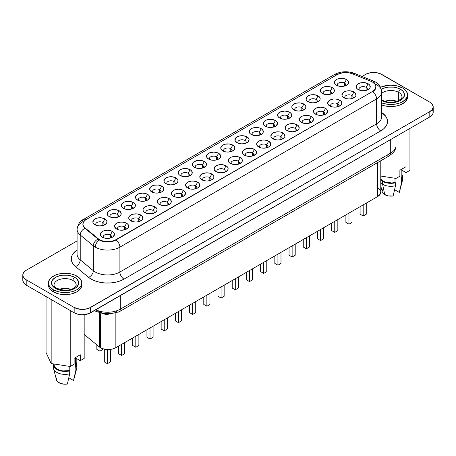 <?xml version="1.0" encoding="UTF-8"?>
<svg xmlns="http://www.w3.org/2000/svg" width="456" height="456" viewBox="0 0 456 456"><rect width="100%" height="100%" fill="white"/><g stroke="black" fill="none" stroke-linecap="round" stroke-linejoin="round"><path stroke-width="0.68" d="M71.09 289.395A11.064 6.39 0 0 0 59.132 289.395A11.064 6.39 180 0 1 71.09 289.395M54.15 284.139A11.064 6.39 180 0 1 61.577 278.947A11.064 6.39 180 0 1 72.937 280.48A11.064 6.39 180 0 1 76.18 284.994C75.377 286.015 77.799 285.399 72.738 288.733C68.788 290.107 65.938 290.626 64.199 290.29L56.766 288.352C53.922 286.448 53.973 285.222 54.047 284.994A11.064 6.39 180 0 1 60.882 279.095A11.064 6.39 180 0 1 72.937 280.48L72.937 288.637L72.937 280.48A2.542 1.465 -60 0 1 74.733 277.368A13.606 7.855 0 0 0 55.495 277.368A13.606 7.855 0 0 0 55.495 288.477A2.542 1.465 -60 0 1 56.766 288.352A2.542 1.465 120 0 0 55.495 288.477L52.543 285.929L51.511 282.925L52.543 279.916L55.495 277.368L57.553 276.393L62.461 275.219L67.767 275.219L70.321 275.669L74.733 277.368L76.426 278.559L78.455 281.392L78.455 284.458L76.426 287.286L74.733 288.477L70.321 290.181L65.111 290.78L62.461 290.626L59.907 290.181L55.495 288.477A13.606 7.855 0 0 0 74.733 288.477A13.606 7.855 0 0 0 74.733 277.368A2.542 1.465 120 0 0 72.937 280.48A11.064 6.39 180 0 1 76.078 285.855M53.312 289.737A16.69 9.633 180 0 1 48.427 282.925A16.69 9.633 180 0 1 58.727 274.022A16.69 9.633 180 0 1 76.916 276.114A16.69 9.633 180 0 1 81.801 282.925A16.69 9.633 180 0 1 71.501 291.823A16.69 9.633 180 0 1 53.312 289.737L53.312 291.811L53.312 289.737L58.727 291.823L65.111 292.558L71.501 291.823L74.385 290.934L76.916 289.737L80.53 286.613L81.481 284.8L81.801 282.925L81.481 281.044L78.991 277.573L74.385 274.911L71.501 274.022L65.111 273.286L58.727 274.022L55.843 274.911L51.237 277.573L48.746 281.044L48.427 282.925L48.746 284.8L49.698 286.613L53.312 289.737M48.427 284.994A16.69 9.633 0 0 0 53.312 291.811L58.727 293.898L61.856 294.445L65.111 294.633L71.501 293.898L76.916 291.811L78.991 290.347L81.481 286.875L81.801 284.994A16.69 9.633 0 0 1 71.501 293.898A16.69 9.633 0 0 1 53.312 291.811L49.698 288.682L48.746 286.875L48.427 282.925M396.862 101.312A11.064 6.39 0 0 0 384.91 101.312A11.064 6.39 180 0 1 396.862 101.312M381.723 100.645A13.606 7.855 0 0 0 400.727 100.263A13.606 7.855 0 0 0 400.505 89.285A2.542 1.465 120 0 0 398.709 92.397A11.064 6.39 180 0 0 381.723 93.332A11.064 6.39 180 0 1 398.709 92.397L398.709 100.554L398.709 92.397A11.064 6.39 180 0 1 401.85 97.772M381.723 100.2A2.542 1.465 -60 0 1 382.538 100.269A2.542 1.465 120 0 0 382.151 100.155M381.615 102.851L384.499 103.74L390.889 104.475L397.273 103.74L400.157 102.851L404.763 100.195L407.254 96.718L407.573 94.842L407.254 92.961L404.763 89.49L402.688 88.025L397.273 85.939L390.889 85.204L387.628 85.392L380.6 87.256A16.69 9.633 180 0 1 402.688 88.025A16.69 9.633 180 0 1 407.573 94.842A16.69 9.633 180 0 1 398.812 103.318A16.69 9.633 180 0 1 381.723 102.891M381.723 104.965A16.69 9.633 0 0 0 398.812 105.393A16.69 9.633 0 0 0 407.573 96.911L407.254 98.792L404.763 102.264L400.157 104.926L397.273 105.815L390.889 106.55L384.499 105.815L381.615 104.926M99.248 313.375L99.248 346.862A10.881 6.281 0 0 0 100.468 347.7L100.468 313.757L100.468 347.7A10.881 6.281 180 0 1 99.248 346.862L84.172 334.43L99.248 346.862L99.248 313.375M344.457 83.02A4.172 2.411 0 0 0 339.042 82.781A4.172 2.411 0 0 0 337.805 85.836A4.172 2.411 180 0 1 337.337 84.725A4.172 2.411 180 0 1 339.914 82.502A4.172 2.411 180 0 1 344.457 83.02L344.457 86.064L344.457 83.02A4.172 2.411 180 0 1 345.682 84.725A4.172 2.411 180 0 1 345.209 85.836A4.172 2.411 0 0 0 344.457 83.02L346.509 79.469L344.457 83.02M336.505 85.243L336.505 85.243A7.074 4.087 180 0 1 336.505 79.469A7.074 4.087 180 0 1 346.509 79.469L348.447 81.556L348.447 83.152L347.392 84.622L344.217 86.127L341.51 86.441L337.577 85.751L335.627 84.622L334.567 83.152L334.972 80.792L337.577 78.956L340.13 78.346L342.889 78.346L346.509 79.469A7.074 4.087 180 0 1 346.509 85.243A7.074 4.087 180 0 1 336.505 85.243M330.247 91.228A4.172 2.411 0 0 0 324.832 90.983A4.172 2.411 0 0 0 323.595 94.039A4.172 2.411 180 0 1 323.127 92.927A4.172 2.411 180 0 1 325.698 90.704A4.172 2.411 180 0 1 330.247 91.228L330.247 94.272L330.247 91.228A4.172 2.411 180 0 1 331.466 92.927A4.172 2.411 180 0 1 330.999 94.039A4.172 2.411 0 0 0 330.247 91.228L332.299 87.672L330.247 91.228M322.295 93.446L322.295 93.446A7.074 4.087 180 0 1 322.295 87.672A7.074 4.087 180 0 1 332.299 87.672L333.832 88.994L334.237 91.354L333.176 92.83L330.002 94.335L327.294 94.643L324.592 94.335L321.417 92.83L320.357 91.354L320.762 88.994L323.367 87.164L327.294 86.475L330.002 86.788L332.299 87.672A7.074 4.087 180 0 1 332.299 93.446A7.074 4.087 180 0 1 322.295 93.446L322.295 93.446M316.036 99.431A4.172 2.411 0 0 0 310.622 99.191A4.172 2.411 0 0 0 309.385 102.247A4.172 2.411 180 0 1 308.911 101.135A4.172 2.411 180 0 1 311.488 98.906A4.172 2.411 180 0 1 316.036 99.431L316.036 102.475L316.036 99.431A4.172 2.411 180 0 1 317.256 101.135A4.172 2.411 180 0 1 316.789 102.247A4.172 2.411 0 0 0 316.036 99.431L318.088 95.874L316.036 99.431M308.085 101.654L308.085 101.654A7.074 4.087 180 0 1 308.085 95.874A7.074 4.087 180 0 1 318.088 95.874L320.026 97.966L320.026 99.562L318.966 101.032L317.017 102.161L313.084 102.851L310.376 102.537L307.202 101.032L306.147 99.562L306.552 97.202L309.157 95.367L311.704 94.757L314.463 94.757L318.088 95.874A7.074 4.087 180 0 1 318.088 101.654A7.074 4.087 180 0 1 308.085 101.654M301.826 107.633A4.172 2.411 0 0 0 296.411 107.394A4.172 2.411 0 0 0 295.174 110.449A4.172 2.411 180 0 1 294.701 109.337A4.172 2.411 180 0 1 297.278 107.114A4.172 2.411 180 0 1 301.826 107.633L301.826 110.683L301.826 107.633A4.172 2.411 180 0 1 303.046 109.337A4.172 2.411 180 0 1 302.579 110.449A4.172 2.411 0 0 0 301.826 107.633L303.878 104.082L301.826 107.633M293.875 109.856L293.875 109.856A7.074 4.087 180 0 1 293.875 104.082A7.074 4.087 180 0 1 303.878 104.082L305.412 105.404L305.947 106.966L305.412 108.534L302.807 110.363L298.874 111.053L296.166 110.74L292.991 109.235L291.937 107.764L291.937 106.174L292.991 104.698L296.166 103.193L300.253 102.965L303.878 104.082A7.074 4.087 180 0 1 303.878 109.856A7.074 4.087 180 0 1 293.875 109.856M287.616 115.841A4.172 2.411 0 0 0 282.196 115.602A4.172 2.411 0 0 0 280.964 118.651A4.172 2.411 180 0 1 280.491 117.545A4.172 2.411 180 0 1 283.068 115.317A4.172 2.411 180 0 1 287.616 115.841L287.616 118.885L287.616 115.841A4.172 2.411 180 0 1 288.836 117.545A4.172 2.411 180 0 1 288.363 118.651A4.172 2.411 0 0 0 287.616 115.841L289.668 112.284L287.616 115.841M279.665 118.058A7.074 4.087 180 0 1 279.659 118.058A7.074 4.087 180 0 1 279.665 112.284A7.074 4.087 180 0 1 289.668 112.284L291.202 113.612L291.737 115.174L291.202 116.736L288.597 118.571L286.043 119.181L281.956 118.948L278.781 117.443L277.727 115.972L278.126 113.612L280.736 111.777L284.664 111.087L287.371 111.401L289.668 112.284A7.074 4.087 180 0 1 289.668 118.058A7.074 4.087 180 0 1 279.665 118.058L279.659 118.058M273.4 124.043A4.172 2.411 0 0 0 267.985 123.804A4.172 2.411 0 0 0 266.749 126.859A4.172 2.411 180 0 1 266.281 125.748A4.172 2.411 180 0 1 268.858 123.525A4.172 2.411 180 0 1 273.4 124.043L273.4 127.087L273.4 124.043A4.172 2.411 180 0 1 274.626 125.748A4.172 2.411 180 0 1 274.153 126.859A4.172 2.411 0 0 0 273.4 124.043L275.452 120.492L273.4 124.043M265.449 126.266L265.449 126.266A7.074 4.087 180 0 1 265.449 120.492A7.074 4.087 180 0 1 275.452 120.492L276.986 121.815L277.527 123.376L276.336 125.645L274.381 126.774L270.454 127.463L267.746 127.15L265.449 126.266L263.517 124.174L263.916 121.815L266.521 119.979L269.074 119.369L271.833 119.369L275.452 120.492A7.074 4.087 180 0 1 275.452 126.266A7.074 4.087 180 0 1 265.449 126.266M259.19 132.251A4.172 2.411 0 0 0 253.775 132.006A4.172 2.411 0 0 0 252.538 135.061A4.172 2.411 180 0 1 252.071 133.95A4.172 2.411 180 0 1 254.647 131.727A4.172 2.411 180 0 1 259.19 132.251L259.19 135.295L259.19 132.251A4.172 2.411 180 0 1 260.416 133.95A4.172 2.411 180 0 1 259.943 135.061A4.172 2.411 0 0 0 259.19 132.251L261.242 128.695L259.19 132.251M251.239 134.469L251.239 134.469A7.074 4.087 180 0 1 251.239 128.695A7.074 4.087 180 0 1 261.242 128.695L262.776 130.017L263.18 132.377L262.126 133.853L258.951 135.358L256.243 135.666L253.536 135.358L250.361 133.853L249.307 132.377L249.706 130.017L252.31 128.187L256.243 127.498L258.951 127.811L261.242 128.695A7.074 4.087 180 0 1 261.242 134.469A7.074 4.087 180 0 1 251.239 134.469L251.239 134.469M244.98 140.454A4.172 2.411 0 0 0 239.565 140.214A4.172 2.411 0 0 0 238.328 143.269A4.172 2.411 180 0 1 237.861 142.158A4.172 2.411 180 0 1 240.437 139.929A4.172 2.411 180 0 1 244.98 140.454L244.98 143.497L244.98 140.454A4.172 2.411 180 0 1 246.206 142.158A4.172 2.411 180 0 1 245.733 143.269A4.172 2.411 0 0 0 244.98 140.454L247.032 136.897L244.98 140.454M237.029 142.677L237.029 142.677A7.074 4.087 180 0 1 237.029 136.897A7.074 4.087 180 0 1 247.032 136.897L248.566 138.225L249.107 139.787L247.916 142.055L245.961 143.184L242.033 143.874L239.326 143.56L237.029 142.677L235.091 140.585L235.495 138.225L238.1 136.39L240.654 135.78L243.413 135.78L247.032 136.897A7.074 4.087 180 0 1 247.032 142.677A7.074 4.087 180 0 1 237.029 142.677L237.029 142.677M230.77 148.656A4.172 2.411 0 0 0 225.355 148.417A4.172 2.411 0 0 0 224.118 151.472A4.172 2.411 180 0 1 223.651 150.36A4.172 2.411 180 0 1 226.222 148.137A4.172 2.411 180 0 1 230.77 148.656L230.77 151.705L230.77 148.656A4.172 2.411 180 0 1 231.99 150.36A4.172 2.411 180 0 1 231.523 151.472A4.172 2.411 0 0 0 230.77 148.656L232.822 145.105L230.77 148.656M222.819 150.879L222.819 150.879A7.074 4.087 180 0 1 222.819 145.105A7.074 4.087 180 0 1 232.822 145.105L234.355 146.427L234.897 147.989L234.355 149.557L231.751 151.386L227.818 152.076L225.116 151.762L222.819 150.879L220.881 148.787L221.285 146.427L222.819 145.105L225.116 144.216L229.203 143.988L232.822 145.105A7.074 4.087 180 0 1 232.822 150.879A7.074 4.087 180 0 1 222.819 150.879M216.56 156.864A4.172 2.411 0 0 0 211.145 156.625A4.172 2.411 0 0 0 209.908 159.674A4.172 2.411 180 0 1 209.435 158.568A4.172 2.411 180 0 1 212.011 156.34A4.172 2.411 180 0 1 216.56 156.864L216.56 159.908L216.56 156.864A4.172 2.411 180 0 1 217.78 158.568A4.172 2.411 180 0 1 217.312 159.674A4.172 2.411 0 0 0 216.56 156.864L218.612 153.307L216.56 156.864M208.609 159.081L208.609 159.081A7.074 4.087 180 0 1 208.609 153.307A7.074 4.087 180 0 1 218.612 153.307L220.55 155.399L220.55 156.995L219.49 158.466L217.54 159.594L214.987 160.204L210.9 159.97L207.725 158.466L206.671 156.995L207.075 154.635L209.68 152.8L213.607 152.11L216.315 152.424L218.612 153.307A7.074 4.087 180 0 1 218.612 159.081A7.074 4.087 180 0 1 208.609 159.081L208.609 159.081M202.35 165.066A4.172 2.411 0 0 0 196.935 164.827A4.172 2.411 0 0 0 195.698 167.882A4.172 2.411 180 0 1 195.225 166.771A4.172 2.411 180 0 1 197.801 164.548A4.172 2.411 180 0 1 202.35 165.066L202.35 168.11L202.35 165.066A4.172 2.411 180 0 1 203.57 166.771A4.172 2.411 180 0 1 203.102 167.882A4.172 2.411 0 0 0 202.35 165.066L204.402 161.515L202.35 165.066M194.398 167.289L194.398 167.289A7.074 4.087 180 0 1 194.398 161.515A7.074 4.087 180 0 1 204.402 161.515L205.935 162.838L206.471 164.399L205.935 165.961L203.33 167.797L199.397 168.486L196.69 168.173L193.515 166.668L192.46 165.197L192.46 163.601L193.515 162.131L196.69 160.626L200.777 160.392L204.402 161.515A7.074 4.087 180 0 1 204.402 167.289A7.074 4.087 180 0 1 194.398 167.289M188.14 173.274A4.172 2.411 0 0 0 182.725 173.029A4.172 2.411 0 0 0 181.488 176.084A4.172 2.411 180 0 1 181.015 174.973A4.172 2.411 180 0 1 183.591 172.75A4.172 2.411 180 0 1 188.14 173.274L188.14 176.318L188.14 173.274A4.172 2.411 180 0 1 189.36 174.973A4.172 2.411 180 0 1 188.892 176.084A4.172 2.411 0 0 0 188.14 173.274L190.192 169.717L188.14 173.274M180.188 175.492L180.188 175.492A7.074 4.087 180 0 1 180.188 169.717A7.074 4.087 180 0 1 190.192 169.717L191.725 171.04L192.124 173.4L191.07 174.876L187.895 176.381L185.187 176.689L182.48 176.381L179.305 174.876L178.25 173.4L178.655 171.04L180.188 169.717L182.48 168.834L186.567 168.6L190.192 169.717A7.074 4.087 180 0 1 190.192 175.492A7.074 4.087 180 0 1 180.188 175.492M173.924 181.477A4.172 2.411 0 0 0 168.509 181.237A4.172 2.411 0 0 0 167.278 184.292A4.172 2.411 180 0 1 166.805 183.181A4.172 2.411 180 0 1 169.381 180.952A4.172 2.411 180 0 1 173.924 181.477L173.924 184.52L173.924 181.477A4.172 2.411 180 0 1 175.15 183.181A4.172 2.411 180 0 1 174.676 184.292A4.172 2.411 0 0 0 173.924 181.477L175.976 177.92L173.924 181.477M165.973 183.7L165.973 183.7A7.074 4.087 180 0 1 165.973 177.92A7.074 4.087 180 0 1 175.976 177.92L177.515 179.248L178.051 180.81L177.515 182.371L174.904 184.207L170.977 184.897L168.27 184.583L165.973 183.7L164.04 181.608L164.439 179.248L167.044 177.412L169.598 176.803L172.357 176.803L175.976 177.92A7.074 4.087 180 0 1 175.976 183.7A7.074 4.087 180 0 1 165.973 183.7L165.973 183.7M159.714 189.679A4.172 2.411 0 0 0 154.299 189.44A4.172 2.411 0 0 0 153.062 192.495A4.172 2.411 180 0 1 152.595 191.383A4.172 2.411 180 0 1 155.171 189.16A4.172 2.411 180 0 1 159.714 189.679L159.714 192.728L159.714 189.679A4.172 2.411 180 0 1 160.94 191.383A4.172 2.411 180 0 1 160.466 192.495A4.172 2.411 0 0 0 159.714 189.679L161.766 186.128L159.714 189.679M151.762 191.902L151.762 191.902A7.074 4.087 180 0 1 151.762 186.128A7.074 4.087 180 0 1 161.766 186.128L163.299 187.45L163.841 189.012L162.649 191.286L160.694 192.409L156.767 193.099L154.06 192.785L150.885 191.286L149.83 189.81L150.229 187.45L151.762 186.128L154.06 185.239L158.146 185.011L161.766 186.128A7.074 4.087 180 0 1 161.766 191.902A7.074 4.087 180 0 1 151.762 191.902M145.504 197.887A4.172 2.411 0 0 0 140.089 197.647A4.172 2.411 0 0 0 138.852 200.697A4.172 2.411 180 0 1 138.385 199.591A4.172 2.411 180 0 1 140.961 197.362A4.172 2.411 180 0 1 145.504 197.887L145.504 200.931L145.504 197.887A4.172 2.411 180 0 1 146.729 199.591A4.172 2.411 180 0 1 146.256 200.697A4.172 2.411 0 0 0 145.504 197.887L147.556 194.33L145.504 197.887M137.552 200.104L137.552 200.104A7.074 4.087 180 0 1 137.552 194.33A7.074 4.087 180 0 1 147.556 194.33L149.089 195.658L149.631 197.22L148.439 199.489L146.484 200.617L143.936 201.227L139.849 200.993L136.675 199.489L135.614 198.018L136.019 195.658L138.624 193.823L142.557 193.133L145.264 193.447L147.556 194.33A7.074 4.087 180 0 1 147.556 200.104A7.074 4.087 180 0 1 137.552 200.104M131.294 206.089A4.172 2.411 0 0 0 125.879 205.85A4.172 2.411 0 0 0 124.642 208.905A4.172 2.411 180 0 1 124.174 207.793A4.172 2.411 180 0 1 126.745 205.57A4.172 2.411 180 0 1 131.294 206.089L131.294 209.133L131.294 206.089A4.172 2.411 180 0 1 132.514 207.793A4.172 2.411 180 0 1 132.046 208.905A4.172 2.411 0 0 0 131.294 206.089L133.346 202.538L131.294 206.089M123.342 208.312L123.342 208.312A7.074 4.087 180 0 1 123.342 202.538A7.074 4.087 180 0 1 133.346 202.538L134.879 203.86L135.421 205.422L134.879 206.984L132.274 208.82L128.347 209.509L125.639 209.196L123.342 208.312L121.404 206.22L121.809 203.86L124.414 202.025L126.962 201.415L129.726 201.415L133.346 202.538A7.074 4.087 180 0 1 133.346 208.312A7.074 4.087 180 0 1 123.342 208.312L123.342 208.312M117.084 214.297A4.172 2.411 0 0 0 111.669 214.052A4.172 2.411 0 0 0 110.432 217.107A4.172 2.411 180 0 1 109.959 215.996A4.172 2.411 180 0 1 112.535 213.773A4.172 2.411 180 0 1 117.084 214.297L117.084 217.341L117.084 214.297A4.172 2.411 180 0 1 118.303 215.996A4.172 2.411 180 0 1 117.836 217.107A4.172 2.411 0 0 0 117.084 214.297L119.136 210.74L117.084 214.297M109.132 216.514L109.132 216.514A7.074 4.087 180 0 1 109.132 210.74A7.074 4.087 180 0 1 119.136 210.74L120.669 212.063L121.074 214.423L120.013 215.899L116.839 217.404L114.131 217.711L111.424 217.404L108.249 215.899L107.194 214.423L107.599 212.063L109.132 210.74L111.424 209.857L115.51 209.623L119.136 210.74A7.074 4.087 180 0 1 119.136 216.514A7.074 4.087 180 0 1 109.132 216.514M102.874 222.499A4.172 2.411 0 0 0 97.459 222.26A4.172 2.411 0 0 0 96.222 225.315A4.172 2.411 180 0 1 95.749 224.204A4.172 2.411 180 0 1 98.325 221.975A4.172 2.411 180 0 1 102.874 222.499L102.874 225.543L102.874 222.499A4.172 2.411 180 0 1 104.093 224.204A4.172 2.411 180 0 1 103.626 225.315A4.172 2.411 0 0 0 102.874 222.499L104.926 218.943L102.874 222.499M94.922 224.722L94.922 224.722A7.074 4.087 180 0 1 94.922 218.943A7.074 4.087 180 0 1 104.926 218.943L106.459 220.271L106.995 221.833L106.459 223.394L103.854 225.23L99.921 225.919L97.213 225.606L94.039 224.101L92.984 222.631L93.389 220.271L95.994 218.435L98.542 217.825L101.3 217.825L104.926 218.943A7.074 4.087 180 0 1 104.926 224.722A7.074 4.087 180 0 1 94.922 224.722L94.922 224.722M366.134 87.33A4.172 2.411 0 0 0 360.719 87.09A4.172 2.411 0 0 0 359.482 90.145A4.172 2.411 180 0 1 359.009 89.034A4.172 2.411 180 0 1 361.585 86.811A4.172 2.411 180 0 1 366.134 87.33L366.134 90.379L366.134 87.33A4.172 2.411 180 0 1 367.354 89.034A4.172 2.411 180 0 1 366.886 90.145A4.172 2.411 0 0 0 366.134 87.33L368.186 83.779L366.134 87.33M358.182 89.553L358.182 89.553A7.074 4.087 180 0 1 358.182 83.779A7.074 4.087 180 0 1 368.186 83.779L369.719 85.101L370.124 87.461L369.064 88.931L367.114 90.06L363.181 90.75L360.474 90.436L357.299 88.931L356.244 87.461L356.244 85.87L357.299 84.394L360.474 82.889L364.561 82.661L368.186 83.779A7.074 4.087 180 0 1 368.186 89.553A7.074 4.087 180 0 1 358.182 89.553L358.182 89.553M351.924 95.538A4.172 2.411 0 0 0 346.509 95.298A4.172 2.411 0 0 0 345.272 98.348A4.172 2.411 180 0 1 344.799 97.236A4.172 2.411 180 0 1 347.375 95.013A4.172 2.411 180 0 1 351.924 95.538L351.924 98.581L351.924 95.538A4.172 2.411 180 0 1 353.143 97.236A4.172 2.411 180 0 1 352.676 98.348A4.172 2.411 0 0 0 351.924 95.538L353.976 91.981L351.924 95.538M343.972 97.755L343.972 97.755A7.074 4.087 180 0 1 343.972 91.981A7.074 4.087 180 0 1 353.976 91.981L355.509 93.303L355.908 95.663L354.853 97.139L351.679 98.644L348.971 98.952L346.264 98.644L343.089 97.139L342.034 95.663L342.439 93.303L343.972 91.981L346.264 91.097L350.35 90.864L353.976 91.981A7.074 4.087 180 0 1 353.976 97.755A7.074 4.087 180 0 1 343.972 97.755M337.714 103.74A4.172 2.411 0 0 0 332.293 103.501A4.172 2.411 0 0 0 331.062 106.556A4.172 2.411 180 0 1 330.589 105.444A4.172 2.411 180 0 1 333.165 103.216A4.172 2.411 180 0 1 337.714 103.74L337.714 106.784L337.714 103.74A4.172 2.411 180 0 1 338.933 105.444A4.172 2.411 180 0 1 338.46 106.556A4.172 2.411 0 0 0 337.714 103.74L339.766 100.183L337.714 103.74M329.762 105.963A7.074 4.087 180 0 1 329.756 105.963A7.074 4.087 180 0 1 329.762 100.183A7.074 4.087 180 0 1 339.766 100.183L341.299 101.511L341.835 103.073L341.299 104.635L338.694 106.47L334.761 107.16L332.053 106.846L328.879 105.342L327.824 103.871L328.223 101.511L330.834 99.676L333.382 99.066L336.14 99.066L339.766 100.183A7.074 4.087 180 0 1 339.766 105.963A7.074 4.087 180 0 1 329.762 105.963M323.498 111.942A4.172 2.411 0 0 0 318.083 111.703A4.172 2.411 0 0 0 316.846 114.758A4.172 2.411 180 0 1 316.378 113.647A4.172 2.411 180 0 1 318.955 111.424A4.172 2.411 180 0 1 323.498 111.942L323.498 114.992L323.498 111.942A4.172 2.411 180 0 1 324.723 113.647A4.172 2.411 180 0 1 324.25 114.758A4.172 2.411 0 0 0 323.498 111.942L325.55 108.391L323.498 111.942M315.546 114.165L315.546 114.165A7.074 4.087 180 0 1 315.546 108.391A7.074 4.087 180 0 1 325.55 108.391L327.083 109.714L327.625 111.275L326.433 113.55L324.478 114.673L320.551 115.362L317.843 115.049L314.668 113.55L313.614 112.073L314.013 109.714L316.618 107.884L320.551 107.194L323.258 107.508L325.55 108.391A7.074 4.087 180 0 1 325.55 114.165A7.074 4.087 180 0 1 315.546 114.165L315.546 114.165M309.288 120.15A4.172 2.411 0 0 0 303.873 119.911A4.172 2.411 0 0 0 302.636 122.96A4.172 2.411 180 0 1 302.168 121.855A4.172 2.411 180 0 1 304.745 119.626A4.172 2.411 180 0 1 309.288 120.15L309.288 123.194L309.288 120.15A4.172 2.411 180 0 1 310.513 121.855A4.172 2.411 180 0 1 310.04 122.96A4.172 2.411 0 0 0 309.288 120.15L311.34 116.593L309.288 120.15M301.336 122.373L301.336 122.373A7.074 4.087 180 0 1 301.336 116.593A7.074 4.087 180 0 1 311.34 116.593L312.873 117.922L313.414 119.483L312.223 121.752L310.268 122.881L307.72 123.49L303.633 123.257L301.336 122.373L299.404 120.281L299.803 117.922L302.408 116.086L306.341 115.396L309.048 115.71L311.34 116.593A7.074 4.087 180 0 1 311.34 122.373A7.074 4.087 180 0 1 301.336 122.373M295.078 128.353A4.172 2.411 0 0 0 289.663 128.113A4.172 2.411 0 0 0 288.426 131.168A4.172 2.411 180 0 1 287.958 130.057A4.172 2.411 180 0 1 290.535 127.834A4.172 2.411 180 0 1 295.078 128.353L295.078 131.402L295.078 128.353A4.172 2.411 180 0 1 296.303 130.057A4.172 2.411 180 0 1 295.83 131.168A4.172 2.411 0 0 0 295.078 128.353L297.13 124.801L295.078 128.353M287.126 130.576L287.126 130.576A7.074 4.087 180 0 1 287.126 124.801A7.074 4.087 180 0 1 297.13 124.801L298.663 126.124L299.068 128.484L298.013 129.954L294.838 131.459L292.131 131.773L288.198 131.083L286.248 129.954L285.188 128.484L285.593 126.124L287.126 124.801L289.423 123.912L293.51 123.684L297.13 124.801A7.074 4.087 180 0 1 297.13 130.576A7.074 4.087 180 0 1 287.126 130.576L287.126 130.576M280.867 136.561A4.172 2.411 0 0 0 275.452 136.321A4.172 2.411 0 0 0 274.216 139.371A4.172 2.411 180 0 1 273.748 138.259A4.172 2.411 180 0 1 276.319 136.036A4.172 2.411 180 0 1 280.867 136.561L280.867 139.604L280.867 136.561A4.172 2.411 180 0 1 282.087 138.259A4.172 2.411 180 0 1 281.62 139.371A4.172 2.411 0 0 0 280.867 136.561L282.919 133.004L280.867 136.561M272.916 138.778L272.916 138.778A7.074 4.087 180 0 1 272.916 133.004A7.074 4.087 180 0 1 282.919 133.004L284.453 134.326L284.857 136.686L283.797 138.162L280.622 139.667L277.915 139.975L275.213 139.667L272.038 138.162L270.978 136.686L271.383 134.326L273.988 132.496L277.915 131.807L280.622 132.12L282.919 133.004A7.074 4.087 180 0 1 282.919 138.778A7.074 4.087 180 0 1 272.916 138.778L272.916 138.778M266.657 144.763A4.172 2.411 0 0 0 261.242 144.523A4.172 2.411 0 0 0 260.005 147.579A4.172 2.411 180 0 1 259.532 146.467A4.172 2.411 180 0 1 262.109 144.238A4.172 2.411 180 0 1 266.657 144.763L266.657 147.807L266.657 144.763A4.172 2.411 180 0 1 267.877 146.467A4.172 2.411 180 0 1 267.41 147.579A4.172 2.411 0 0 0 266.657 144.763L268.709 141.206L266.657 144.763M258.706 146.986L258.706 146.986A7.074 4.087 180 0 1 258.706 141.206A7.074 4.087 180 0 1 268.709 141.206L270.647 143.298L270.647 144.894L269.587 146.365L267.638 147.493L263.705 148.183L260.997 147.869L257.822 146.365L256.768 144.894L257.173 142.534L259.777 140.699L262.325 140.089L265.084 140.089L268.709 141.206A7.074 4.087 180 0 1 268.709 146.986A7.074 4.087 180 0 1 258.706 146.986M252.447 152.965A4.172 2.411 0 0 0 247.032 152.726A4.172 2.411 0 0 0 245.795 155.781A4.172 2.411 180 0 1 245.322 154.669A4.172 2.411 180 0 1 247.899 152.446A4.172 2.411 180 0 1 252.447 152.965L252.447 156.015L252.447 152.965A4.172 2.411 180 0 1 253.667 154.669A4.172 2.411 180 0 1 253.2 155.781A4.172 2.411 0 0 0 252.447 152.965L254.499 149.414L252.447 152.965M244.496 155.188L244.496 155.188A7.074 4.087 180 0 1 244.496 149.414A7.074 4.087 180 0 1 254.499 149.414L256.033 150.736L256.568 152.298L256.033 153.866L253.428 155.695L249.495 156.385L246.787 156.072L243.612 154.573L242.558 153.096L242.558 151.506L243.612 150.03L246.787 148.531L250.874 148.297L254.499 149.414A7.074 4.087 180 0 1 254.499 155.188A7.074 4.087 180 0 1 244.496 155.188L244.496 155.188M238.237 161.173A4.172 2.411 0 0 0 232.816 160.934A4.172 2.411 0 0 0 231.585 163.983A4.172 2.411 180 0 1 231.112 162.877A4.172 2.411 180 0 1 233.689 160.649A4.172 2.411 180 0 1 238.237 161.173L238.237 164.217L238.237 161.173A4.172 2.411 180 0 1 239.457 162.877A4.172 2.411 180 0 1 238.99 163.983A4.172 2.411 0 0 0 238.237 161.173L240.289 157.616L238.237 161.173M230.286 163.396L230.286 163.396A7.074 4.087 180 0 1 230.286 157.616A7.074 4.087 180 0 1 240.289 157.616L241.822 158.945L242.358 160.506L241.822 162.068L239.218 163.903L236.664 164.513L232.577 164.28L229.402 162.775L228.348 161.304L228.747 158.945L231.357 157.109L235.285 156.419L237.992 156.733L240.289 157.616A7.074 4.087 180 0 1 240.289 163.396A7.074 4.087 180 0 1 230.286 163.396L230.286 163.396M224.021 169.375A4.172 2.411 0 0 0 218.606 169.136A4.172 2.411 0 0 0 217.369 172.191A4.172 2.411 180 0 1 216.902 171.08A4.172 2.411 180 0 1 219.478 168.857A4.172 2.411 180 0 1 224.021 169.375L224.021 172.425L224.021 169.375A4.172 2.411 180 0 1 225.247 171.08A4.172 2.411 180 0 1 224.774 172.191A4.172 2.411 0 0 0 224.021 169.375L226.073 165.824L224.021 169.375M216.07 171.599L216.07 171.599A7.074 4.087 180 0 1 216.07 165.824A7.074 4.087 180 0 1 226.073 165.824L227.612 167.147L228.148 168.709L227.612 170.27L225.002 172.106L221.075 172.795L218.367 172.482L216.07 171.599L214.138 169.507L214.537 167.147L216.07 165.824L218.367 164.935L222.454 164.707L226.073 165.824A7.074 4.087 180 0 1 226.073 171.599A7.074 4.087 180 0 1 216.07 171.599M209.811 177.583A4.172 2.411 0 0 0 204.396 177.344A4.172 2.411 0 0 0 203.159 180.394A4.172 2.411 180 0 1 202.692 179.282A4.172 2.411 180 0 1 205.268 177.059A4.172 2.411 180 0 1 209.811 177.583L209.811 180.627L209.811 177.583A4.172 2.411 180 0 1 211.037 179.282A4.172 2.411 180 0 1 210.564 180.394A4.172 2.411 0 0 0 209.811 177.583L211.863 174.027L209.811 177.583M201.86 179.801L201.86 179.801A7.074 4.087 180 0 1 201.86 174.027A7.074 4.087 180 0 1 211.863 174.027L213.801 176.119L213.801 177.709L212.747 179.185L209.572 180.69L206.864 180.998L204.157 180.69L200.982 179.185L199.927 177.709L200.326 175.355L202.931 173.519L206.864 172.83L209.572 173.143L211.863 174.027A7.074 4.087 180 0 1 211.863 179.801A7.074 4.087 180 0 1 201.86 179.801L201.86 179.801M195.601 185.786A4.172 2.411 0 0 0 190.186 185.546A4.172 2.411 0 0 0 188.949 188.602A4.172 2.411 180 0 1 188.482 187.49A4.172 2.411 180 0 1 191.058 185.261A4.172 2.411 180 0 1 195.601 185.786L195.601 188.83L195.601 185.786A4.172 2.411 180 0 1 196.827 187.49A4.172 2.411 180 0 1 196.354 188.602A4.172 2.411 0 0 0 195.601 185.786L197.653 182.229L195.601 185.786M187.65 188.009L187.65 188.009A7.074 4.087 180 0 1 187.65 182.229A7.074 4.087 180 0 1 197.653 182.229L199.186 183.557L199.728 185.119L198.537 187.387L196.582 188.516L192.654 189.206L189.947 188.892L187.65 188.009L185.712 185.917L186.116 183.557L188.721 181.722L191.275 181.112L194.034 181.112L197.653 182.229A7.074 4.087 180 0 1 197.653 188.009A7.074 4.087 180 0 1 187.65 188.009M181.391 193.988A4.172 2.411 0 0 0 175.976 193.749A4.172 2.411 0 0 0 174.739 196.804A4.172 2.411 180 0 1 174.272 195.692A4.172 2.411 180 0 1 176.842 193.469A4.172 2.411 180 0 1 181.391 193.988L181.391 197.038L181.391 193.988A4.172 2.411 180 0 1 182.611 195.692A4.172 2.411 180 0 1 182.143 196.804A4.172 2.411 0 0 0 181.391 193.988L183.443 190.437L181.391 193.988M173.44 196.211L173.44 196.211A7.074 4.087 180 0 1 173.44 190.437A7.074 4.087 180 0 1 183.443 190.437L184.976 191.759L185.518 193.327L184.321 195.595L182.371 196.718L178.444 197.408L175.737 197.095L172.562 195.595L171.502 194.119L171.906 191.759L174.511 189.93L178.444 189.24L181.146 189.553L183.443 190.437A7.074 4.087 180 0 1 183.443 196.211A7.074 4.087 180 0 1 173.44 196.211M167.181 202.196A4.172 2.411 0 0 0 161.766 201.957A4.172 2.411 0 0 0 160.529 205.006A4.172 2.411 180 0 1 160.056 203.9A4.172 2.411 180 0 1 162.632 201.672A4.172 2.411 180 0 1 167.181 202.196L167.181 205.24L167.181 202.196A4.172 2.411 180 0 1 168.401 203.9A4.172 2.411 180 0 1 167.933 205.006A4.172 2.411 0 0 0 167.181 202.196L169.233 198.639L167.181 202.196M159.23 204.419L159.23 204.419A7.074 4.087 180 0 1 159.23 198.639A7.074 4.087 180 0 1 169.233 198.639L171.171 200.731L171.171 202.327L170.111 203.798L168.161 204.926L165.608 205.536L161.521 205.303L158.346 203.798L157.291 202.327L157.696 199.967L160.301 198.132L164.228 197.442L166.936 197.756L169.233 198.639A7.074 4.087 180 0 1 169.233 204.419A7.074 4.087 180 0 1 159.23 204.419L159.23 204.419M152.971 210.398A4.172 2.411 0 0 0 147.556 210.159A4.172 2.411 0 0 0 146.319 213.214A4.172 2.411 180 0 1 145.846 212.103A4.172 2.411 180 0 1 148.422 209.88A4.172 2.411 180 0 1 152.971 210.398L152.971 213.448L152.971 210.398A4.172 2.411 180 0 1 154.191 212.103A4.172 2.411 180 0 1 153.723 213.214A4.172 2.411 0 0 0 152.971 210.398L155.023 206.847L152.971 210.398M145.019 212.621L145.019 212.621A7.074 4.087 180 0 1 145.019 206.847A7.074 4.087 180 0 1 155.023 206.847L156.556 208.17L157.092 209.731L156.556 211.299L153.951 213.129L150.018 213.818L147.311 213.505L144.136 212L143.081 210.529L143.081 208.939L144.136 207.463L147.311 205.958L151.398 205.73L155.023 206.847A7.074 4.087 180 0 1 155.023 212.621A7.074 4.087 180 0 1 145.019 212.621M138.761 218.606A4.172 2.411 0 0 0 133.346 218.367A4.172 2.411 0 0 0 132.109 221.416A4.172 2.411 180 0 1 131.636 220.305A4.172 2.411 180 0 1 134.212 218.082A4.172 2.411 180 0 1 138.761 218.606L138.761 221.65L138.761 218.606A4.172 2.411 180 0 1 139.981 220.305A4.172 2.411 180 0 1 139.513 221.416A4.172 2.411 0 0 0 138.761 218.606L140.813 215.05L138.761 218.606M130.809 220.824L130.809 220.824A7.074 4.087 180 0 1 130.809 215.05A7.074 4.087 180 0 1 140.813 215.05L142.346 216.378L142.745 218.732L141.691 220.208L138.516 221.713L135.808 222.021L133.101 221.713L129.926 220.208L128.871 218.732L128.871 217.141L129.926 215.671L133.101 214.166L137.188 213.932L140.813 215.05A7.074 4.087 180 0 1 140.813 220.824A7.074 4.087 180 0 1 130.809 220.824L130.809 220.824M124.545 226.809A4.172 2.411 0 0 0 119.13 226.569A4.172 2.411 0 0 0 117.899 229.624A4.172 2.411 180 0 1 117.426 228.513A4.172 2.411 180 0 1 120.002 226.284A4.172 2.411 180 0 1 124.545 226.809L124.545 229.852L124.545 226.809A4.172 2.411 180 0 1 125.77 228.513A4.172 2.411 180 0 1 125.297 229.624A4.172 2.411 0 0 0 124.545 226.809L126.597 223.252L124.545 226.809M116.593 229.032L116.593 229.032A7.074 4.087 180 0 1 116.593 223.252A7.074 4.087 180 0 1 126.597 223.252L128.136 224.58L128.672 226.142L128.136 227.704L125.525 229.539L121.598 230.229L118.891 229.915L116.593 229.032L114.661 226.94L115.06 224.58L117.665 222.745L120.219 222.135L122.977 222.135L126.597 223.252A7.074 4.087 180 0 1 126.603 229.032A7.074 4.087 180 0 1 116.593 229.032L116.593 229.032M110.335 235.011A4.172 2.411 0 0 0 104.92 234.772A4.172 2.411 0 0 0 103.683 237.827A4.172 2.411 180 0 1 103.216 236.715A4.172 2.411 180 0 1 105.792 234.492A4.172 2.411 180 0 1 110.335 235.011L110.335 238.06L110.335 235.011A4.172 2.411 180 0 1 111.56 236.715A4.172 2.411 180 0 1 111.087 237.827A4.172 2.411 0 0 0 110.335 235.011L112.387 231.46L110.335 235.011M102.383 237.234L102.383 237.234A7.074 4.087 180 0 1 102.383 231.46A7.074 4.087 180 0 1 112.387 231.46L113.92 232.782L114.462 234.35L113.27 236.618L111.315 237.741L107.388 238.431L104.68 238.117L101.506 236.618L100.451 235.142L100.85 232.782L103.455 230.953L107.388 230.263L110.095 230.576L112.387 231.46A7.074 4.087 180 0 1 112.387 237.234A7.074 4.087 180 0 1 102.383 237.234M77.081 229.197A17.413 10.055 0 0 0 80.227 235A5.803 3.882 -50.5 0 1 84.981 228.336L84.981 228.04A11.611 6.703 180 0 1 82.884 224.198A11.611 6.703 180 0 1 86.287 219.456L337.394 74.482A11.611 6.703 180 0 1 352.26 73.729L370.967 81.293A11.611 6.703 180 0 1 372.518 82.046A11.611 6.703 0 0 0 370.967 81.293L352.26 73.729L348.606 72.743L342.598 72.743L337.394 74.482L86.287 219.456L84.981 220.351L83.277 222.465L82.929 224.779L83.972 227.031L99.75 239.941L104.099 241.389L109.109 241.646L113.829 240.654L115.801 239.736L372.518 91.519L375.037 89.347L375.921 86.782L375.037 84.217L372.518 82.046A11.611 6.703 180 0 1 375.921 86.782A11.611 6.703 180 0 1 372.518 91.519L115.801 240.033A11.611 6.703 180 0 1 99.385 240.033A11.611 6.703 180 0 1 98.086 239.138A5.803 3.882 129.5 0 0 93.326 245.801A17.413 10.055 0 0 0 95.281 247.141A5.803 3.352 -60 0 1 99.385 240.033A5.803 3.352 120 0 0 95.281 247.141A17.413 10.055 180 0 1 93.326 245.801L80.227 235A17.413 10.055 180 0 1 77.081 229.231A17.413 10.055 180 0 1 82.183 222.123A5.803 3.352 60 0 1 83.38 219.467A5.803 3.352 60 0 1 86.024 219.615A5.803 3.352 -120 0 0 83.38 219.467C80.153 220.71 78.05 223.97 77.081 229.231L77.081 254.112A17.413 10.055 0 0 0 80.227 259.88L80.227 235L80.227 259.88L93.326 270.682L93.326 245.801L93.326 270.682A17.413 10.055 0 0 0 119.905 272.021L119.905 247.141A17.413 10.055 180 0 1 95.281 247.141A17.413 10.055 0 0 0 119.905 247.141L119.905 272.021L376.622 123.81A17.413 10.055 0 0 0 381.723 116.702L381.723 91.816A17.413 10.055 180 0 1 376.622 98.929L119.905 247.141A5.803 3.352 -120 0 0 115.801 240.033A5.803 3.352 60 0 1 119.905 247.141L376.622 98.929L376.622 123.81L376.622 98.929A5.803 3.352 -120 0 0 372.518 91.816A5.803 3.352 60 0 1 376.622 98.929A17.413 10.055 0 0 0 381.723 91.673M77.081 254.077A17.413 10.055 0 0 0 80.227 259.88A5.803 3.882 -50.5 0 1 75.474 266.543A23.216 13.406 180 0 1 77.081 249.985L73.45 253.188L72.065 255.383L71.364 257.686L71.364 260.023L72.065 262.32L73.45 264.52L75.474 266.543L88.572 277.345L91.907 279.539L95.982 281.261L100.611 282.435L105.57 283.005L110.62 282.942L115.533 282.253L120.065 280.959L124.009 279.135L380.731 130.918L383.616 128.883L385.759 126.569L387.081 124.055L387.532 121.438L387.081 118.822L385.759 116.308L381.723 112.569A23.216 13.406 180 0 1 380.731 130.918A5.803 3.352 60 0 1 376.622 123.81A17.413 10.055 0 0 0 381.723 116.702M374.644 83.727A17.413 10.055 180 0 1 376.622 84.708A17.413 10.055 180 0 1 381.723 91.816C381.182 86.543 378.326 82.918 373.145 80.946A5.803 2.719 -68 0 1 374.296 83.362M380.783 186.105L382.276 191.851A8.704 5.027 0 0 0 384.733 194.661L382.63 184.321A11.679 6.743 180 0 1 380.783 182.936A11.679 6.743 0 0 0 382.63 184.321L382.63 181.357A11.679 6.743 180 0 1 380.783 179.972M383.063 181.106L383.063 176.409L383.063 181.106A11.064 6.39 0 0 0 394.999 182.52L394.999 178.256L394.999 182.52L391.875 182.953L385.645 182.218L383.063 181.106L380.783 179.191A11.064 6.39 0 0 0 383.063 181.106M73.735 379.894L75.856 370.283L73.524 380.486A8.704 5.027 0 0 0 73.724 379.933L76.665 368.636A11.679 6.743 180 0 1 75.856 370.283A11.679 6.743 0 0 0 76.796 367.639L76.796 364.675A11.679 6.743 180 0 1 75.856 367.325L75.856 370.283L75.856 367.325L76.728 365.387L76.18 362.509A11.679 6.743 180 0 1 76.796 364.675M76.18 364.612L75.382 367.051L75.382 357.869L80.273 360.69L84.172 358.439L84.172 314.68L84.172 358.439L80.273 360.69L75.382 357.869L75.382 367.051A11.064 6.39 0 0 0 76.18 364.675L76.18 358.325M74.117 364.247L70.218 366.493L51.163 363.546L46.056 352.545L46.056 296.565L46.056 352.545L51.163 363.546L51.163 299.512L51.163 363.546L70.218 366.493L70.218 310.513L70.218 366.493L74.117 364.247L74.117 358.319L74.117 364.247M80.273 354.768L74.117 358.319L80.273 354.768L80.273 360.69L80.273 354.768M54.047 363.991L54.047 364.675A11.064 6.39 0 0 0 69.227 370.603L69.227 366.339L69.227 370.603L62.894 370.933L59.867 370.3L57.291 369.189L55.37 367.701L54.275 365.957L54.093 364.105M75.382 367.051L75.856 367.325L75.382 367.051M53.506 363.911L53.643 365.951L54.794 367.838L56.852 369.445L59.633 370.631L62.894 371.298L66.354 371.378L69.7 370.876L69.227 370.603L69.7 370.876A11.679 6.743 180 0 1 53.432 364.675A11.679 6.743 180 0 1 53.506 363.911M53.432 364.675L53.432 367.639A11.679 6.743 0 0 0 69.7 373.84L69.7 370.876L69.7 373.84A11.679 6.743 180 0 1 53.563 368.636L56.504 379.933A8.704 5.027 0 0 0 67.368 384.043L69.7 373.84L67.368 384.043L65.111 384.214L60.762 383.542L57.576 381.7L56.493 379.894M73.524 380.486L68.822 377.773L73.524 380.486M56.407 379.187L56.704 377.887M399.889 176.159L395.99 178.41L380.783 176.056L395.99 178.41L395.99 146.382L395.99 178.41L399.889 176.159L399.889 170.236L399.889 176.159M380.572 179.755L382.63 181.357L385.405 182.548L388.672 183.209L392.126 183.295L395.472 182.793L394.999 182.52L395.472 182.793A11.679 6.743 180 0 1 382.63 181.357L382.63 184.321A11.679 6.743 0 0 0 395.472 185.757L395.472 182.793L395.472 185.757A11.679 6.743 180 0 1 382.63 184.321L384.733 194.661A8.704 5.027 0 0 0 393.14 195.96L395.472 185.757L393.14 195.96L388.632 195.96L386.534 195.459L383.348 193.618L382.265 191.811M382.179 191.104L382.476 189.804M432.316 109.645L432.978 110.905L432.978 113.521L431.245 115.938L429.797 116.953L88.829 313.625L82.376 314.76L77.936 314.247L74.168 312.793L26.203 285.103L23.683 282.925L22.8 280.36A11.611 6.703 0 0 0 26.203 285.103L74.168 312.793A11.611 6.703 0 0 0 90.584 312.793L429.797 116.953A11.611 6.703 0 0 0 433.2 112.21L433.2 106.881A11.611 6.703 180 0 1 429.797 111.617L429.797 116.953L429.797 111.617L90.584 307.464L90.584 312.793L90.584 307.464A11.611 6.703 180 0 1 74.168 307.464L74.168 312.793L74.168 307.464L26.203 279.767L26.203 285.103L26.203 279.767A11.611 6.703 180 0 1 22.8 275.031A11.611 6.703 180 0 1 26.203 270.288L77.081 240.916L26.203 270.288L24.755 271.309L23.022 273.72L23.022 276.336L24.755 278.753L26.203 279.767L74.168 307.464L80.114 309.299L84.639 309.299L88.829 308.296L429.797 111.617L432.316 109.446L433.2 106.881A11.611 6.703 180 0 0 429.797 102.138L432.316 104.316L433.2 106.881M377.921 187.9L380.275 190.255M380.737 191.594L380.127 194.296L377.591 196.587L115.858 347.7L112.324 349.062L108.163 349.541L103.996 349.062L100.468 347.7A10.881 6.281 0 0 0 115.858 347.7L377.591 196.587L377.591 162.592L377.591 196.587A10.881 6.281 0 0 0 380.783 192.147L380.783 160.751M361.978 76.431L365.416 74.448A11.611 6.703 180 0 1 381.832 74.448L429.797 102.138L380.07 73.615L375.887 72.612L371.361 72.612L367.171 73.615L361.978 76.431M75.474 266.543A5.803 3.882 129.5 0 0 80.227 259.88L93.326 270.682A5.803 3.882 -50.5 0 1 88.572 277.345L75.474 266.543M93.326 270.682A17.413 10.055 0 0 0 119.905 272.021A5.803 3.352 -120 0 0 124.009 279.135A23.216 13.406 180 0 1 88.572 277.345A5.803 3.882 129.5 0 0 93.326 270.682M124.009 279.135A5.803 3.352 60 0 1 119.905 272.021L376.622 123.81A5.803 3.352 -120 0 0 380.731 130.918L124.009 279.135M84.981 228.336A11.611 6.703 180 0 1 82.889 224.346A11.611 6.703 0 0 0 82.884 224.494A11.611 6.703 0 0 0 84.981 228.336A5.803 3.882 129.5 0 0 80.227 235L93.326 245.801A5.803 3.882 -50.5 0 1 98.086 239.138L84.981 228.336M337.132 74.636A5.803 3.352 -120 0 0 334.493 74.488A5.803 3.352 60 0 1 337.132 74.636M83.38 219.467L334.493 74.488C340.832 71.261 347.478 70.891 354.437 73.382A5.803 2.719 112 0 0 352.517 73.832A5.803 2.719 -68 0 1 354.449 73.387M371.218 81.396A5.803 2.719 -68 0 1 373.145 80.946A5.803 2.719 112 0 0 371.218 81.396M375.915 86.931A11.611 6.703 180 0 1 372.518 91.816A11.611 6.703 0 0 0 375.921 87.079A11.611 6.703 0 0 0 375.915 86.931M98.086 238.841L98.086 239.138A11.611 6.703 0 0 0 99.385 240.033A11.611 6.703 0 0 0 115.801 240.033L115.801 239.736A11.611 6.703 180 0 1 98.086 238.841M115.801 240.033L372.518 91.519L115.801 240.033M396.019 136.452L396.019 145.652C396.019 145.783 396.344 148.525 393.528 152.367L389.504 155.713A5.803 3.352 -120 0 0 390.707 153.056L120.287 309.179A18.137 10.471 180 0 1 95.788 309.789A18.137 10.471 0 0 0 120.287 309.179L120.287 295.648L120.287 309.179L390.707 153.056A18.137 10.471 0 0 0 396.019 145.652A18.137 10.471 180 0 1 390.707 153.056L390.707 139.519L390.707 153.056A5.803 3.352 60 0 1 389.504 155.713A5.803 3.352 60 0 1 386.602 155.428M111.68 313.209L106.39 313.608L103.757 313.306L101.295 312.685L97.362 310.599A5.803 3.882 -50.5 0 1 94.227 310.69M115.858 313.318L115.858 347.7L115.858 313.318M360.103 214.206L360.103 206.682L360.103 214.206L363.181 215.984L363.181 204.909L363.181 215.984L360.103 214.206M366.259 214.206L366.259 203.131L366.259 214.206L363.181 215.984L366.259 214.206M345.893 222.414L345.893 214.89L345.893 222.414L348.971 224.187L348.971 213.112L348.971 224.187L345.893 222.414M352.049 222.414L352.049 211.333L352.049 222.414L348.971 224.187L352.049 222.414M331.683 230.616L331.683 223.092L331.683 230.616L334.761 232.395L334.761 221.314L334.761 232.395L331.683 230.616M337.839 230.616L337.839 219.541L337.839 230.616L334.761 232.395L337.839 230.616M317.473 238.819L317.473 231.3L317.473 238.819L320.551 240.597L320.551 229.522L320.551 240.597L317.473 238.819M323.629 238.819L323.629 227.743L323.629 238.819L320.551 240.597L323.629 238.819M303.263 247.027L303.263 239.503L303.263 247.027L306.341 248.805L306.341 237.724L306.341 248.805L303.263 247.027M309.419 247.027L309.419 235.946L309.419 247.027L306.341 248.805L309.419 247.027M289.053 255.229L289.053 247.705L289.053 255.229L292.131 257.007L292.131 245.932L292.131 257.007L289.053 255.229M295.209 255.229L295.209 244.154L295.209 255.229L292.131 257.007L295.209 255.229M274.837 263.437L274.837 255.913L274.837 263.437L277.915 265.21L277.915 254.135L277.915 265.21L274.837 263.437M280.999 263.437L280.999 252.356L280.999 263.437L277.915 265.21L280.999 263.437M260.627 271.639L260.627 264.115L260.627 271.639L263.705 273.418L263.705 262.337L263.705 273.418L260.627 271.639M266.783 271.639L266.783 260.564L266.783 271.639L263.705 273.418L266.783 271.639M246.417 279.847L246.417 272.323L246.417 279.847L249.495 281.62L249.495 270.545L249.495 281.62L246.417 279.847M252.573 279.847L252.573 268.766L252.573 279.847L249.495 281.62L252.573 279.847M232.207 288.049L232.207 280.525L232.207 288.049L235.285 289.828L235.285 278.747L235.285 289.828L232.207 288.049M238.363 288.049L238.363 276.969L238.363 288.049L235.285 289.828L238.363 288.049M217.996 296.252L217.996 288.728L217.996 296.252L221.075 298.03L221.075 286.955L221.075 298.03L217.996 296.252M224.152 296.252L224.152 285.177L224.152 296.252L221.075 298.03L224.152 296.252M203.786 304.46L203.786 296.936L203.786 304.46L206.864 306.232L206.864 295.157L206.864 306.232L203.786 304.46M209.942 304.46L209.942 293.379L209.942 304.46L206.864 306.232L209.942 304.46M189.576 312.662L189.576 305.138L189.576 312.662L192.654 314.44L192.654 303.36L192.654 314.44L189.576 312.662M195.732 312.662L195.732 301.587L195.732 312.662L192.654 314.44L195.732 312.662M175.36 320.87L175.36 313.346L175.36 320.87L178.444 322.643L178.444 311.568L178.444 322.643L175.36 320.87M181.522 320.87L181.522 309.789L181.522 320.87L178.444 322.643L181.522 320.87M161.15 329.072L161.15 321.548L161.15 329.072L164.228 330.851L164.228 319.77L164.228 330.851L161.15 329.072M167.306 329.072L167.306 317.992L167.306 329.072L164.228 330.851L167.306 329.072M146.94 337.275L146.94 329.751L146.94 337.275L150.018 339.053L150.018 327.978L150.018 339.053L146.94 337.275M153.096 337.275L153.096 326.2L153.096 337.275L150.018 339.053L153.096 337.275M132.73 345.483L132.73 337.959L132.73 345.483L135.808 347.255L135.808 336.18L135.808 347.255L132.73 345.483M138.886 345.483L138.886 334.402L138.886 345.483L135.808 347.255L138.886 345.483M118.52 353.685L118.52 346.161L118.52 353.685L121.598 355.463L121.598 344.383L121.598 355.463L118.52 353.685M124.676 353.685L124.676 342.61L124.676 353.685L121.598 355.463L124.676 353.685M104.31 361.893L104.31 349.131L104.31 361.893L107.388 363.666L107.388 349.524L107.388 363.666L104.31 361.893M110.466 361.893L110.466 349.399L110.466 361.893L107.388 363.666L110.466 361.893M96.843 349.376L96.843 344.878L96.843 349.376L99.921 351.154L99.921 347.358L99.921 351.154L96.843 349.376M102.999 349.376L102.999 348.789L102.999 349.376L99.921 351.154L102.999 349.376M401.953 176.529L401.16 178.969L401.16 169.786L406.045 172.607L406.045 166.685L406.045 172.607L409.944 170.356L409.944 128.415L409.944 170.356L406.045 172.607L401.16 169.786L401.16 178.969A11.064 6.39 0 0 0 401.953 176.592L401.953 170.242M406.045 166.685L399.889 170.236L406.045 166.685M402.283 178.074A11.679 6.743 180 0 1 402.437 180.553A11.679 6.743 180 0 1 401.628 182.2L401.628 179.236L401.16 178.969L401.628 179.236L402.5 177.304L401.953 174.426A11.679 6.743 180 0 1 402.568 176.592A11.679 6.743 180 0 1 401.628 179.236L401.628 182.2A11.679 6.743 0 0 0 402.568 179.55L402.568 176.592M399.507 191.811L401.628 182.2L399.296 192.403A8.704 5.027 0 0 0 399.496 191.851L402.437 180.553M399.296 192.403L394.594 189.69L399.296 192.403M381.267 89.285L383.331 88.31L388.233 87.136L393.539 87.136L396.093 87.586L398.447 88.31L402.198 90.476L403.457 91.833L404.489 94.842L403.457 97.846L402.198 99.203L400.505 100.394L396.093 102.098L393.539 102.543L388.233 102.543L385.679 102.098L381.267 100.394M381.723 99.744L382.538 100.269C386.876 102.486 391.772 102.794 397.222 101.186C401.115 99.157 402.694 97.732 401.953 96.911A11.064 6.39 180 0 0 398.709 92.397A2.542 1.465 -60 0 1 400.505 89.285A13.606 7.855 0 0 0 381.37 89.228M94.164 310.73L106.339 314.68L119.09 311.841A5.803 3.352 -120 0 0 120.287 309.179A5.803 3.352 60 0 1 119.09 311.841A5.803 3.352 60 0 1 116.183 311.551M407.573 94.842L407.573 96.911M22.8 280.36L22.8 275.031M373.145 80.946L354.437 73.382M375.921 87.079L375.921 86.782M82.884 224.198L82.884 224.494M81.801 282.925L81.801 284.994M119.09 311.841L389.504 155.713"/></g></svg>

